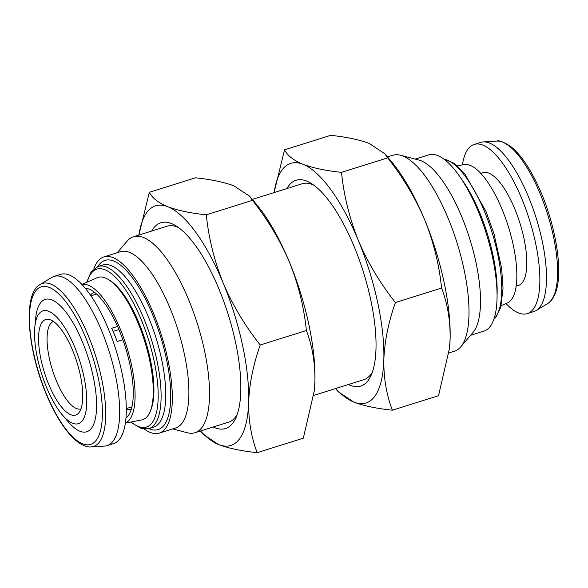 <?xml version="1.0" encoding="UTF-8"?>
<svg xmlns="http://www.w3.org/2000/svg" width="588" height="588" viewBox="0 0 588 588"><rect width="100%" height="100%" fill="white"/><g stroke="black" fill="none" stroke-linecap="round" stroke-linejoin="round"><path stroke-width="0.88" d="M448.989 352.932L454.436 351.22A102.694 34.971 -107.4 0 0 460.727 346.869A102.694 34.971 -107.4 0 0 448.196 218.442A102.694 34.971 -107.4 0 0 400.538 155.247A102.694 34.971 -107.4 0 0 392.88 155.276L387.514 156.959M460.727 346.869L473.068 332.389A92.353 31.451 -107.4 0 0 461.8 216.906A92.353 31.451 -107.4 0 0 418.935 160.068L400.538 155.247M470.576 335.314L483.975 331.103A92.353 31.451 -107.4 0 0 478.367 211.695A92.353 31.451 -107.4 0 0 428.623 154.887L415.224 159.098M501.196 305.672L507.415 302.93A72.552 24.703 -107.4 0 0 516.771 271.288A72.552 24.703 -107.4 0 0 497.132 198.413A72.552 24.703 -107.4 0 0 463.961 164.596L457.288 165.897M480.749 173.364L482.983 172.659A59.101 20.124 72.6 0 1 514.912 209.24A59.101 20.124 72.6 0 1 525.452 275.625A59.101 20.124 72.6 0 1 518.41 285.437L516.176 286.143M462.425 164.897A88.656 30.186 72.6 0 1 463.565 159.186A88.656 30.186 72.6 0 1 474.126 144.464A88.656 30.186 72.6 0 1 522.019 199.332A88.656 30.186 72.6 0 1 537.829 298.91A88.656 30.186 72.6 0 1 527.267 313.632A88.656 30.186 72.6 0 1 505.981 303.562M474.126 144.464L480.756 142.384A88.656 30.186 72.6 0 1 483.255 141.921A88.656 30.186 72.6 0 1 530.009 200.611A88.656 30.186 72.6 0 1 544.459 296.83A88.656 30.186 72.6 0 1 536.212 310.493A88.656 30.186 72.6 0 1 533.897 311.552L527.267 313.632M372.439 371.961A102.694 34.971 72.6 0 1 371.212 373.902A102.694 34.971 72.6 0 1 363.803 379.694L313.786 395.401M286.893 188.572A107.869 36.728 72.6 0 1 288.282 186.352A107.869 36.728 72.6 0 1 310.949 183.265A107.869 36.728 72.6 0 1 363.435 272.171A107.869 36.728 72.6 0 1 371.212 375.107A107.869 36.728 72.6 0 1 368.492 380.002A107.869 36.728 72.6 0 1 348.441 384.515M237.243 414.43A102.694 34.971 72.6 0 1 236.016 416.37A102.694 34.971 72.6 0 1 228.607 422.162L194.973 432.724A102.694 34.971 -107.4 0 0 188.741 299.946A102.694 34.971 -107.4 0 0 133.425 236.78A102.694 34.971 -107.4 0 0 127.126 241.131L117.277 252.686M151.697 231.033A107.869 36.728 72.6 0 1 153.086 228.82A107.869 36.728 72.6 0 1 175.753 225.733A107.869 36.728 72.6 0 1 228.24 314.639A107.869 36.728 72.6 0 1 236.016 417.576A107.869 36.728 72.6 0 1 233.296 422.471A107.869 36.728 72.6 0 1 213.246 426.984M107.097 445.616L113.727 443.536A88.656 30.186 -107.4 0 0 108.346 328.905A88.656 30.186 -107.4 0 0 60.586 274.368L53.964 276.448A88.656 30.186 -107.4 0 0 51.648 277.507L40.168 284.474A85.436 29.091 72.6 0 1 88.42 336.013A85.436 29.091 72.6 0 1 91.199 446.917L104.598 446.079A88.656 30.186 -107.4 0 0 107.097 445.616A88.656 30.186 -107.4 0 0 101.717 330.985A88.656 30.186 -107.4 0 0 53.964 276.448M48.679 384.251A50.068 17.052 -107.4 0 0 78.726 412.923A50.068 17.052 -107.4 0 0 72.611 350.308A50.068 17.052 -107.4 0 0 49.377 319.497A50.068 17.052 -107.4 0 0 48.679 384.251M53.493 321.511A45.805 15.597 -107.4 0 0 56.33 380.723A45.805 15.597 -107.4 0 0 80.946 408.917M74.772 347.251A59.101 20.124 -107.4 0 0 34.81 327.149A59.101 20.124 -107.4 0 0 46.525 387.308A59.101 20.124 -107.4 0 0 62.394 414.974A59.101 20.124 -107.4 0 0 85.944 411.372A59.101 20.124 -107.4 0 0 74.772 347.251M62.394 414.974L68.002 421.574A69.34 23.616 -107.4 0 0 95.631 417.34A69.34 23.616 -107.4 0 0 82.518 342.113A69.34 23.616 -107.4 0 0 35.633 318.534L34.81 327.149M122.87 339.754L117.174 341.547A59.101 20.124 -107.4 0 0 114.535 334.756A59.101 20.124 -107.4 0 0 111.676 328.28L117.549 326.436M85.297 288.318A68.414 23.299 72.6 0 1 88.869 289.046A68.414 23.299 72.6 0 1 119.408 330.772A68.414 23.299 72.6 0 1 128.529 415.319A68.414 23.299 72.6 0 1 126.023 417.965M81.989 284.555A72.552 24.703 72.6 0 1 120.4 329.368A72.552 24.703 72.6 0 1 125.457 422.934M81.872 284.438L97.079 277.727A74.573 25.394 72.6 0 1 108.273 279.454A74.573 25.394 72.6 0 1 138.158 323.253A74.573 25.394 72.6 0 1 149.94 412.092A74.573 25.394 72.6 0 1 141.745 419.913L125.435 423.103M108.273 279.454L109.794 280.38A73.14 24.909 72.6 0 1 139.099 323.341A73.14 24.909 72.6 0 1 150.653 410.468L149.94 412.092M144.273 429.064A92.353 31.451 -107.4 0 0 159.238 433.113L175.805 427.902A92.353 31.451 -107.4 0 0 170.197 308.502A92.353 31.451 -107.4 0 0 120.452 251.693L103.885 256.897A92.353 31.451 -107.4 0 0 93.918 268.775M159.238 433.113A92.353 31.451 -107.4 0 0 153.63 313.705A92.353 31.451 -107.4 0 0 103.885 256.897M133.425 236.78L167.058 226.211A102.694 34.971 72.6 0 1 178.561 227.615M252.318 199.428L302.254 183.743A102.694 34.971 72.6 0 1 313.757 185.147M172.629 428.902L187.315 432.753A102.694 34.971 -107.4 0 0 194.973 432.724M118.901 329.559L113.094 331.382M223.205 283.078C214.26 260.66 208.63 237.912 206.307 214.826C190.563 213.172 177.716 210.475 167.756 206.726A125.597 42.77 72.6 0 1 223.205 283.078A125.597 42.77 72.6 0 1 248.643 401.994C249.437 383.56 253.296 364.56 260.234 345.009C244.931 325.686 232.591 305.04 223.205 283.078M138.922 235.046A125.597 42.77 72.6 0 1 167.756 206.726C158.319 202.801 152.174 197.994 149.33 192.298L138.871 235.068M200.339 431.041L203.088 434.275L218.626 444.565A125.597 42.77 72.6 0 1 200.479 430.997M218.626 444.565C228.614 448.321 241.462 451.018 257.176 452.664C251.23 437.112 248.386 420.222 248.643 401.994A125.597 42.77 72.6 0 1 218.626 444.565M249.569 196.194L252.458 200.332C267.599 219.39 279.939 240.029 289.48 262.255A125.597 42.77 72.6 0 0 255.751 203.47L249.569 196.194L234.031 185.904C224.079 182.155 211.224 179.458 195.481 177.804L149.33 192.298M252.458 200.332L206.307 214.826M306.377 330.507C312.324 346.06 315.168 362.95 314.918 381.178A125.597 42.77 72.6 0 0 289.48 262.255C298.359 284.386 303.996 307.134 306.377 330.507L260.234 345.009M314.323 390.63L314.374 390.101A125.597 42.77 72.6 0 0 314.918 381.178L314.323 390.63L303.327 438.17L257.176 452.664M358.401 240.61C349.456 218.192 343.826 195.444 341.503 172.357C325.759 170.704 312.912 168.006 302.952 164.258A125.597 42.77 72.6 0 1 358.401 240.61A125.597 42.77 72.6 0 1 383.839 359.525C384.633 341.091 388.492 322.092 395.43 302.541C380.127 283.218 367.787 262.571 358.401 240.61M274.126 192.577A125.597 42.77 72.6 0 1 302.952 164.258C293.515 160.333 287.37 155.526 284.526 149.83L274.067 192.599M335.535 388.572L338.284 391.806L353.822 402.096A125.597 42.77 72.6 0 1 335.674 388.528M353.822 402.096C363.81 405.852 376.658 408.55 392.372 410.196C386.426 394.644 383.582 377.753 383.839 359.525A125.597 42.77 72.6 0 1 353.822 402.096M384.765 153.725L387.654 157.863C402.795 176.922 415.135 197.561 424.676 219.794A125.597 42.77 72.6 0 0 390.946 161.002L384.765 153.725L369.227 143.435C359.275 139.687 346.42 136.989 330.676 135.336L284.526 149.83M387.654 157.863L341.503 172.357M441.573 288.039C447.519 303.592 450.371 320.482 450.114 338.71A125.597 42.77 72.6 0 0 424.676 219.794C433.554 241.918 439.192 264.666 441.573 288.039L395.43 302.541M449.519 348.162L449.57 347.633A125.597 42.77 72.6 0 0 450.114 338.71L449.519 348.162L438.523 395.702L392.372 410.196M497.103 294.14A84.966 28.93 -107.4 0 0 479.911 213.157A84.966 28.93 -107.4 0 0 460.529 177.701M494.052 318.88A84.966 28.93 -107.4 0 0 484.556 211.702A84.966 28.93 -107.4 0 0 443.874 159.15M496.662 141.083C498.991 140.12 503.673 141.928 510.707 146.493C520.226 154.137 529.31 167.168 537.969 185.588C554.359 220.155 562.937 266.709 556.696 289.009C553.698 299.601 549.523 302.504 547.685 303.526A85.436 29.091 -107.4 0 0 555.631 290.354A85.436 29.091 -107.4 0 0 541.71 197.634A85.436 29.091 -107.4 0 0 496.662 141.083L483.255 141.921M85.679 337.637A82.555 28.114 -107.4 0 0 35.258 291.508A82.555 28.114 -107.4 0 0 46.224 393.592A82.555 28.114 -107.4 0 0 96.645 439.714A82.555 28.114 -107.4 0 0 85.679 337.637M95.374 294.419A59.844 20.382 72.6 0 1 96.204 293.75M90.405 295.088A61.181 20.83 72.6 0 1 94.712 292.493M131.359 409.152A61.181 20.83 72.6 0 1 126.339 409.483M131.866 407.271A59.844 20.382 72.6 0 1 130.801 407.197M148.786 428.645A88.656 30.186 -107.4 0 0 170.682 399.575A88.656 30.186 -107.4 0 0 152.748 314.955A88.656 30.186 -107.4 0 0 97.865 266.533M130.565 422.103L141.238 428.49L149.065 428.556L153.711 427.101A84.966 28.93 -107.4 0 0 148.551 317.248A84.966 28.93 -107.4 0 0 102.782 264.99L98.145 266.445L91.162 271.759L86.657 282.328M149.065 428.556A84.966 28.93 -107.4 0 0 143.913 318.703A84.966 28.93 -107.4 0 0 98.145 266.445M131.131 421.986A82.746 28.18 -107.4 0 0 157.76 404.669A82.746 28.18 -107.4 0 0 141.392 320.085A82.746 28.18 -107.4 0 0 87.186 282.093M443.58 158.936L453.929 163.221L464.983 174.099L486.07 211.606L494.03 233.951L501.637 268.378L503.034 288.245L500.778 307.274L496.125 316.983L493.935 319.225M547.685 303.526L536.212 310.493M40.168 284.474C22.844 293.309 27.019 348.493 46.143 393.886C53.662 411.894 61.916 425.822 70.891 435.686C80.857 446.476 88.619 447.321 91.199 446.917M96.542 294.051L90.912 295.823M131.969 406.83L126.339 408.594"/></g></svg>
